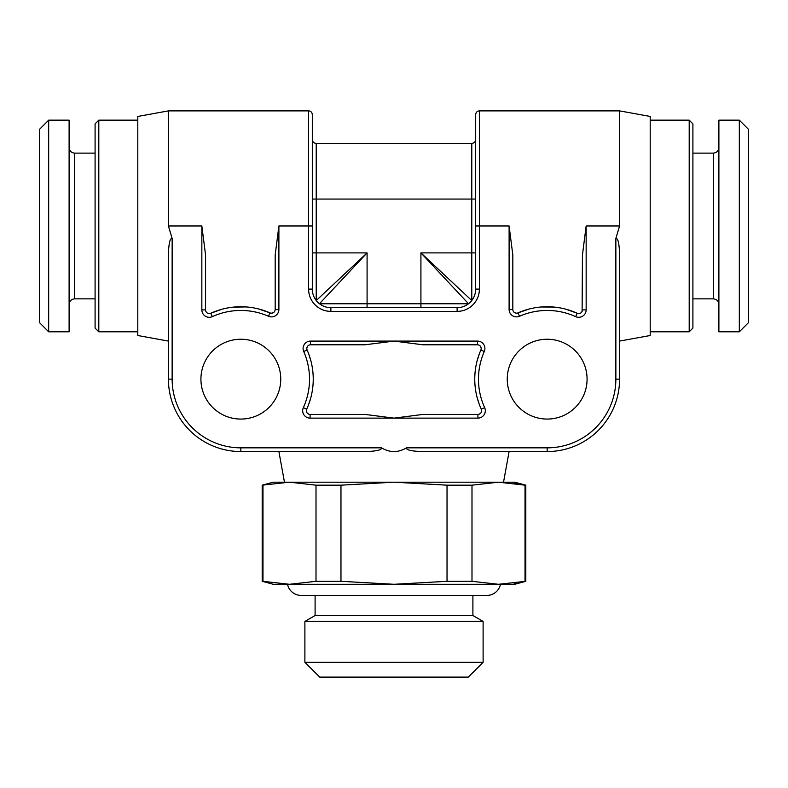<?xml version="1.0" encoding="UTF-8"?>
<svg xmlns="http://www.w3.org/2000/svg" width="788" height="788" viewBox="0 0 788 788"><rect width="100%" height="100%" fill="white"/><g stroke="black" fill="none" stroke-linecap="round" stroke-linejoin="round"><path stroke-width="1.18" d="M582.105 311.408L582.44 254.987L586.154 225.979L586.154 309.881A7.427 7.427 0 0 1 575.644 316.638A68.694 68.694 0 0 0 519.519 316.264A7.427 7.427 0 0 1 509.107 309.467L509.107 225.979L479.399 225.979L479.399 110.881C477.164 111.078 475.932 112.31 475.686 114.595L475.686 289.107A18.567 18.567 0 0 1 457.119 307.675L330.881 307.675A18.567 18.567 0 0 1 312.314 289.107L312.314 114.595C312.068 112.31 310.836 111.078 308.601 110.881L308.601 225.979L312.314 225.979L312.314 199.059L316.215 199.059L316.215 300.484M615.861 238.468L619.575 225.979L619.575 110.881L650.198 116.447L650.198 335.521L619.575 341.086L619.575 379.146L619.575 254.987C619.289 243.571 618.048 238.065 615.861 238.468L615.861 379.146L619.575 379.146A72.407 72.407 0 0 1 547.168 451.554L509.107 451.554L503.532 482.187M172.139 379.146L168.425 379.146L168.425 254.987C168.721 243.472 169.962 237.966 172.139 238.468L172.139 379.146A68.694 68.694 0 0 0 240.833 447.84L381.51 447.84C389.833 452.804 398.167 452.804 406.49 447.84L547.168 447.84A68.694 68.694 0 0 0 615.861 379.146L615.861 283.532M172.139 238.468L168.425 225.979L201.846 225.979L205.56 254.987L205.56 309.881A3.713 3.713 0 0 0 210.81 313.26L220.827 309.556M200.92 379.146A39.912 39.912 0 0 1 240.833 339.234A39.912 39.912 0 0 1 280.755 379.146A39.912 39.912 0 0 1 240.833 419.068A39.912 39.912 0 0 1 200.92 379.146M587.08 379.146A39.912 39.912 0 0 0 547.168 339.234A39.912 39.912 0 0 0 507.245 379.146A39.912 39.912 0 0 0 547.168 419.068A39.912 39.912 0 0 0 587.08 379.146M310.098 418.132L310.098 414.419L365.002 414.419L394 418.132L422.998 414.419L477.902 414.419A3.713 3.713 0 0 0 481.281 409.169A72.407 72.407 0 0 1 480.877 350.01A3.713 3.713 0 0 0 477.479 344.799L422.998 344.799L394 341.086L365.002 344.799L310.521 344.799A3.713 3.713 0 0 0 307.123 350.01A72.407 72.407 0 0 1 306.719 409.169A72.407 72.407 0 0 0 307.123 350.01L303.715 351.507A7.427 7.427 0 0 1 310.521 341.086L477.479 341.086A7.427 7.427 0 0 1 484.285 351.507A68.694 68.694 0 0 0 484.659 407.632A7.427 7.427 0 0 1 477.902 418.132L310.098 418.132A7.427 7.427 0 0 1 303.341 407.632A68.694 68.694 0 0 0 303.715 351.507M306.808 348.532L307.103 347.045M307.911 345.863L309.093 345.085M308.906 354.482L311.004 361.308M313.013 373.433L313.112 374.911M313.063 384.258L312.925 385.854M310.758 397.95L308.591 404.687M308.709 414.153L307.547 413.404M306.729 412.262L306.384 410.735M481.616 410.696L481.301 412.203M480.463 413.385L479.311 414.143M479.143 403.949L477.242 397.96M475.075 385.884L474.957 384.524M474.878 375.049L474.987 373.463M476.986 361.318L479.301 353.901M478.897 345.085L480.079 345.863M480.887 347.035L481.192 348.503M586.154 309.881L582.44 309.881A3.713 3.713 0 0 1 577.19 313.26L565.951 309.221M553.806 307.044L541.287 306.985M529.063 309.044L518.021 312.866L527.113 309.576M542.036 306.926L544.941 306.778M566.552 309.389L567.163 309.556M509.107 225.979L512.821 254.987L512.821 309.467A3.713 3.713 0 0 0 518.021 312.866A72.407 72.407 0 0 1 577.19 313.26A72.407 72.407 0 0 0 518.021 312.866L519.519 316.264M516.455 313.181L515.007 312.856M513.845 312.028L513.096 310.866M582.155 311.309L581.367 312.491M580.096 313.329L578.697 313.594M467.708 304.355L466.841 304.917M465.905 305.458L464.851 305.98M463.62 306.493L462.172 306.975M460.547 307.35L458.823 307.596M471.086 301.341L469.372 303.055M475.617 290.762L475.381 292.446M475.016 294.042L474.553 295.49M474.041 296.751L473.509 297.834M472.958 298.79L472.396 299.657M458.783 307.596L460.448 307.369M462.763 306.788L463.482 306.542M466.821 304.936L467.698 304.365M315.653 299.736L315.141 298.957M314.648 298.12L314.176 297.204M313.722 296.199L313.299 295.086M312.934 293.865L312.629 292.506M312.403 290.949L312.344 290.142M318.638 303.065L316.924 301.351M329.217 307.596L327.552 307.369M325.956 307.005L324.518 306.542M323.257 306.03L322.154 305.498M321.179 304.936L320.302 304.365M322.519 305.685L323.149 305.99M325.237 306.788L325.828 306.975M315.042 298.79L315.604 299.657M312.314 139.466A3.901 3.901 0 0 0 316.215 143.367L316.215 199.059L471.785 199.059L471.785 143.367L316.215 143.367A3.901 3.901 0 0 1 312.314 139.466M475.686 139.466A3.901 3.901 0 0 1 471.785 143.367M319.445 303.754L367.08 252.899L316.234 300.543M468.555 303.754L420.92 252.899L471.766 300.543M271.545 313.181L272.993 312.856M274.175 312.009L274.904 310.866L274.175 312.009M234.194 307.044L243.068 306.778M258.937 309.044L269.752 312.767M284.468 482.187L278.893 451.554L240.833 451.554A72.407 72.407 0 0 1 168.425 379.146L168.425 341.086L137.802 335.521L137.802 116.447L168.425 110.881L168.425 225.979M201.846 225.979L201.846 309.881A7.427 7.427 0 0 0 212.356 316.638A68.694 68.694 0 0 1 268.481 316.264A7.427 7.427 0 0 0 278.893 309.467L278.893 225.979L275.179 254.987L275.179 309.467A3.713 3.713 0 0 1 269.979 312.866L258.434 308.916M245.964 306.926L233.396 307.123M221.448 309.389L210.81 313.26A72.407 72.407 0 0 1 269.979 312.866L268.481 316.264M273.032 312.826L271.525 313.181M381.51 447.84C381.914 450.027 376.408 451.268 365.002 451.554L240.833 451.554A72.407 72.407 0 0 1 168.425 379.146M547.168 447.84L547.168 451.554L422.998 451.554C411.494 451.258 405.987 450.017 406.49 447.84M340.968 581.308L316.008 581.308L289.491 584.292L394 584.292L447.032 581.308L447.032 485.172L394 482.187L273.328 482.187L262.187 485.172L289.491 482.187L316.008 485.172L340.968 485.172L394 482.187L498.509 482.187L471.992 485.172L471.992 581.308L498.509 584.292L394 584.292L340.968 581.308L340.968 485.172M514.131 583.228L525.025 581.308L525.025 485.172L525.813 485.172L514.672 482.187L499.631 482.187M262.975 581.308L289.491 584.292L273.328 584.292L262.187 581.308L262.975 581.308L262.975 485.172M525.813 581.308L514.672 584.292L498.509 584.292L525.813 581.308L525.813 485.172M301.174 595.433L486.826 595.433L472.899 595.433L472.899 615.526L315.101 615.526L315.101 595.433L301.174 595.433A13.928 13.928 0 0 1 287.531 584.292M472.899 615.526L483.113 621.427L304.887 621.427L315.101 615.526M304.887 662.275L319.741 677.119L468.259 677.119L483.113 662.275L304.887 662.275L304.887 621.427M483.113 662.275L483.113 621.427M39.4 322.519L39.4 129.439L48.679 120.16L48.679 331.807L39.4 322.519M48.679 120.16L69.108 120.16L69.108 331.807L48.679 331.807M95.092 328.094L95.092 123.874L98.805 120.16L98.805 331.807L95.092 328.094M650.198 120.16L689.195 120.16L689.195 331.807L650.198 331.807M689.195 331.807L692.908 328.094L692.908 123.874L689.195 120.16M718.892 225.979L718.892 120.16L739.321 120.16L739.321 331.807L718.892 331.807L718.892 225.979M739.321 120.16L748.6 129.439L748.6 322.519L739.321 331.807M447.032 581.308L471.992 581.308M316.008 581.308L316.008 485.172M447.032 485.172L471.992 485.172M514.131 483.251L525.025 485.172L498.509 482.187M306.719 409.169A3.713 3.713 0 0 0 310.098 414.419A3.713 3.713 0 0 1 306.719 409.169L303.341 407.632M486.826 595.433A13.928 13.928 0 0 0 500.469 584.292M475.686 225.979L479.399 225.979L479.399 289.107A22.281 22.281 0 0 1 457.119 311.388L330.881 311.388A22.281 22.281 0 0 1 308.601 289.107L312.314 289.107M308.601 289.107L308.601 225.979L278.893 225.979M619.575 225.979L586.154 225.979M477.902 418.132L477.902 414.419M356.865 447.84L240.833 447.84L240.833 451.554M477.479 341.086L477.479 344.799M484.285 351.507L480.877 350.01M484.659 407.632L481.281 409.169M547.168 451.554A72.407 72.407 0 0 0 619.575 379.146M479.399 289.107L475.686 289.107A18.567 18.567 0 0 1 457.119 307.675L457.119 311.388M330.881 311.388L330.881 307.675M312.314 252.899L367.08 252.899L367.08 303.774L420.92 303.774L420.92 252.899L471.785 252.899L471.785 199.059L475.686 199.059M475.686 252.899L471.785 252.899L471.785 300.484M319.495 303.774L367.08 303.774L367.08 307.675M420.92 307.675L420.92 303.774L468.505 303.774M278.893 309.467L275.179 309.467M212.356 316.638L210.81 313.26M201.846 309.881L205.56 309.881M95.092 298.849L74.673 298.849L74.673 153.118C71.324 152.813 69.462 150.961 69.108 147.543M692.908 153.118L713.327 153.118L713.327 298.849C716.676 299.154 718.538 301.006 718.892 304.424M310.521 341.086L310.521 344.799M575.644 316.638L577.19 313.26M509.107 309.467L512.821 309.467M619.575 110.881L479.399 110.881M168.425 110.881L308.601 110.881M74.673 298.849C71.324 299.154 69.462 301.006 69.108 304.424M95.092 153.118L74.673 153.118M137.802 331.807L98.805 331.807M692.908 298.849L713.327 298.849M713.327 153.118C716.676 152.813 718.538 150.961 718.892 147.543M137.802 120.16L98.805 120.16M262.187 581.308L262.187 485.172"/></g></svg>
